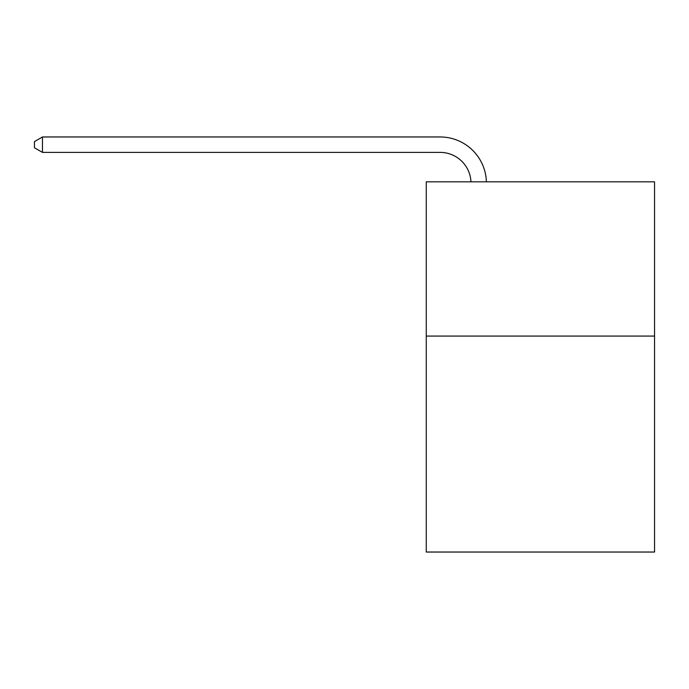 <?xml version="1.0" encoding="UTF-8"?>
<svg xmlns="http://www.w3.org/2000/svg" width="689" height="689" viewBox="0 0 689 689"><rect width="100%" height="100%" fill="white"/><g stroke="black" fill="none" stroke-linecap="round" stroke-linejoin="round"><path stroke-width="1.03" d="M654.55 336.077L654.55 552.035L426.258 552.035L426.258 181.827L654.55 181.827L654.55 336.077L426.258 336.077M470.957 181.827A30.85 30.85 178.8 0 0 440.133 152.39A30.85 30.85 178.8 0 1 470.957 181.827A30.85 30.85 178.8 0 0 440.133 152.39A30.85 30.85 178.8 0 1 470.957 181.827A30.85 30.85 178.8 0 0 440.133 152.39A30.85 30.85 178.8 0 1 470.957 181.827A30.85 30.85 178.8 0 0 440.133 152.39A30.85 30.85 178.8 0 1 470.957 181.827A30.85 30.85 0 0 0 440.133 152.39L42.468 152.39L34.45 147.765L34.45 141.598L42.468 136.965L440.133 136.965A46.275 46.275 -1.2 0 1 486.391 181.827M42.468 136.965L440.133 136.965L42.468 136.965L440.133 136.965L42.468 136.965L440.133 136.965L42.468 136.965L440.133 136.965L42.468 136.965L42.468 152.39"/></g></svg>
